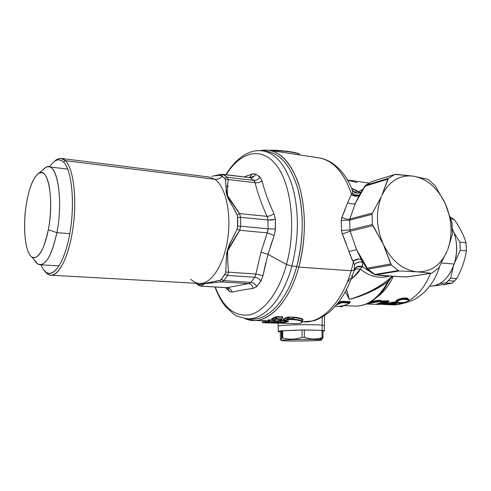 <?xml version="1.0" encoding="UTF-8"?>
<svg xmlns="http://www.w3.org/2000/svg" width="491" height="491" viewBox="0 0 491 491"><rect width="100%" height="100%" fill="white"/><g stroke="black" fill="none" stroke-linecap="round" stroke-linejoin="round"><path stroke-width="0.74" d="M392.383 276.899L392.616 277.286L392.383 276.899M439.746 266.153L439.42 266.723M403.571 302.781L405.302 302.18L403.571 302.781M408.414 300.78C417.773 295.772 425.145 286.634 430.533 273.37C425.145 286.634 417.773 295.772 408.414 300.78M375.277 274.794L398.95 276.629M282.356 318.321L282.509 317.29L276.58 317.1L276.801 316.658L282.73 316.848L282.755 317.358M272.217 319.346L275.844 317.401L272.155 319.187L271.64 318.751L275.31 316.971L275.844 317.401L275.31 316.971L276.801 316.658L275.844 317.401L275.948 318.733L272.634 320.396M262.01 320.721L264.631 320.562L265.109 321.004L262.126 321.083L265.109 321.004L265.385 322.17L262.464 322.305L265.385 322.17L265.109 321.004L268.454 320.396L267.963 319.954L272.333 319.911M293.999 317.211C301.492 317.929 304.297 319.144 302.419 320.844M302.376 320.899C303.211 319.346 300.486 318.266 294.195 317.665C300.437 318.26 303.174 319.328 302.395 320.875L302.229 321.55M302.094 322.096C302.818 320.66 299.909 319.702 293.354 319.23L287.566 319.095L287.468 317.769L283.737 319.537L283.227 319.101L286.94 317.346L287.468 317.769L288.205 317.468L287.468 317.769L286.94 317.346L288.426 317.033L288.205 317.468L288.831 317.487L288.205 317.468L288.499 318.168L288.53 317.002L288.205 317.468L288.426 317.033L293.894 317.174L293.863 318.334L288.499 318.168M283.448 319.359L283.227 319.101L283.645 319.592L287.468 317.769L287.566 319.095L284.185 320.66L283.737 319.537L284.185 320.66L288.321 319.076L288.235 317.886L288.321 319.076L293.354 319.23L293.477 318.321L293.354 319.23C299.958 319.709 302.861 320.672 302.069 322.121C302.149 322.446 301.431 322.832 299.915 323.274M280.06 320.212L281.012 320.169L280.742 320.623L284.093 320.721L279.993 320.733L279.723 320.365M281.012 320.169L283.908 320.255M272.517 320.384L268.454 320.396L268.565 321.617L265.385 322.17L268.565 321.617L268.454 320.396L272.517 320.384M269.479 319.831L269.326 321.599L269.209 320.285M277.114 320.887L275.021 321.139L277.771 321.175L280.742 320.623L280.858 321.924L280.742 320.623M399.023 276.654L381.243 275.457L374.167 274.389L375.394 274.807M407.082 276.918L431.178 273.229L407.493 276.899L399.343 276.648L406.738 276.912M364.512 186.279L387.841 179.166L381.845 195.51C389.124 181.056 399.668 174.606 413.496 176.159C427.176 178.865 437.788 188.078 445.331 203.796C452.027 219.483 452.837 234.729 447.761 249.526L452.371 234.146L451.837 222.306L445.331 203.796L435.382 186.021L428.14 179.387L413.496 176.159L394.991 174.415L371.963 181.56L394.911 174.446L388.393 178.356L365.531 185.371L371.963 181.56L365.249 185.494L355.331 203.348L359.835 194.16M360.118 193.675L365.249 185.494L371.914 181.572L394.991 174.415M366.777 268.424L367.293 268.135L367.998 269.123L367.286 269.019L367.998 269.123L374.817 274.469L374.019 274.297L366.777 268.424L361.474 259.862L356.607 249.723L362.475 260.408L361.892 260.598L362.475 260.408L367.293 268.135L366.783 268.43M358.602 196.357L360.191 193.62M354.349 269.633C356 266.496 358.706 265.533 362.481 266.736L372.62 273.364L362.481 266.736C358.706 265.533 356 266.496 354.349 269.633L354.502 264.471L353.416 262.169L351.206 270.75C342.067 302.517 322.127 322.722 304.26 321.949C322.127 322.722 342.067 302.517 351.206 270.75L354.232 270.111L351.206 270.75L353.416 262.169L354.502 264.471L354.232 270.111C355.705 267.098 358.301 266.128 362.039 267.208L360.284 269.129C359.51 271.241 357.209 273.972 353.379 277.323L351.169 279.097L353.379 277.323L352.01 276.832L353.379 277.323L360.284 269.129C356.828 268.374 354.631 269.234 353.704 271.719M352.188 189.587L352.569 192.865L352.188 189.587M359.621 194.534L359.418 194.731C357.025 196.437 354.453 196.148 351.703 193.853L351.562 194.258C343.921 172.218 332.88 160.06 318.426 157.783C332.892 160.06 343.939 172.231 351.574 194.301C354.545 196.504 357.16 196.67 359.424 194.804L359.344 194.89C357.067 196.664 354.477 196.468 351.574 194.301L351.703 193.853C354.539 196.197 357.153 196.449 359.547 194.614L359.608 194.553M358.111 191.84L362.511 189.526L358.111 191.84L351.636 188.335C355.103 189.612 357.264 190.778 358.111 191.84C356 192.423 354.214 192.03 352.734 190.668C354.214 192.03 356 192.423 358.111 191.84L360.363 192.521L361.026 192.055L360.363 192.521L359.289 192.331M385.668 275.887L377.665 275.077L385.668 275.887M362.677 264.87L362.481 266.736L362.217 262.12L361.64 260.291M360.363 192.521C356.871 193.933 354.183 193.055 352.305 189.87C354.183 193.055 356.871 193.933 360.363 192.521L360.425 192.576M361.106 268.203L362.039 267.208C358.301 266.128 355.705 267.098 354.232 270.111L354.232 270.111M389.032 276.157C379.255 278.888 369.668 276.543 360.284 269.129C369.668 276.543 379.255 278.888 389.032 276.157M390.437 278.409L387.958 281.607L387.239 280.588L387.958 281.607C378.751 298 367.851 306.169 355.263 306.114C367.851 306.169 378.751 298 387.958 281.607C377.953 289.131 365.083 295.066 349.365 299.406C364.862 294.625 377.487 288.352 387.239 280.588L391.665 276.764L387.239 280.588C375.695 289.242 363.07 295.514 349.365 299.406L346.523 289.524L349.365 299.406L345.339 291.764L349.365 299.406C363.322 295.883 376.186 289.948 387.958 281.607L390.247 278.649M353.704 271.726C354.631 269.24 356.822 268.374 360.284 269.129M348.193 281.601L350.421 278.44M351.709 276.243L352.029 275.635M362.481 266.736L362.039 267.208M346.063 243.113L342.368 234.06L350.144 231.181L356.607 249.723L348.966 251.429L356.607 249.723L361.474 259.862C359.295 258.346 356.423 258.825 352.857 261.298L348.966 251.429L350.439 255.86M341.509 218.372L341.945 217.114C344.719 218.986 347.34 219.618 349.819 219.011L349.715 220.134L341.251 220.355L341.503 230.531L341.251 220.355L349.715 220.134L349.973 229.898L341.503 230.531L349.973 229.898L350.144 231.181L342.368 234.06L341.853 232.593M359.848 194.135L355.331 203.348C352.931 204.379 350.384 204.109 347.689 202.55C350.384 204.109 352.931 204.379 355.331 203.348L349.819 219.011C347.34 219.618 344.719 218.986 341.945 217.114L345.265 209.227M347.689 202.55L351.427 194.491C354.441 196.682 357.08 196.83 359.338 194.939L359.332 194.952C357.061 196.83 354.428 196.676 351.427 194.491L347.689 202.55L341.945 217.114L341.251 220.355M356.098 263.115L359.516 261.924M357.632 195.228L355.091 194.737M360.007 259.07L361.824 260.476M351.2 257.824L353.416 262.169L352.857 261.304L358.7 258.96M362.155 261.893L362.217 262.12C359.24 261.5 356.669 262.286 354.502 264.471M361.842 260.874L362.014 261.415M351.703 193.853L352.569 192.865C354.324 194.817 356.466 195.547 359.001 195.056M368.821 183.131L365.924 182.584L368.821 183.131M347.634 180.252L357.104 182.542M377.272 296.963C383.385 292.538 388.577 285.977 392.849 277.292L391.769 276.494L392.849 277.292L390.781 277.845L392.849 277.292C388.577 285.977 383.385 292.538 377.272 296.963M370.245 302.155L374.105 301.075L374.59 301.615L374.105 301.075L375.179 300.78L375.443 301.339L374.793 301.535M374.793 302.1L374.59 301.615L368.661 303.002L375.443 301.339L375.179 300.78C379.058 300.069 381.243 300.136 381.74 300.977L388.712 300.731L388.657 301.284L386.853 301.339L387.092 300.787L386.853 301.339L388.657 301.284L388.682 301.971L386.877 302.033L386.853 301.339L386.877 302.033L381.495 302.217L381.74 300.977L381.28 301.406M382.158 303.407L379.678 303.242L382.158 303.352L382.372 302.83L382.17 303.898L377.794 303.702L382.016 304.181L382.158 303.407M385.325 301.333L383.207 301.419M377.966 300.909L375.443 301.339C378.942 300.633 380.887 300.695 381.274 301.517L380.912 301.063M408.647 299.129L407.211 298.657L407.42 298.135L407.211 298.657L404.185 298.503C400.251 298.958 397.704 299.94 396.544 301.449L395.918 301.032C397.004 299.479 399.827 298.467 404.394 297.982L404.203 298.988C400.318 299.307 397.765 300.118 396.556 301.431L396.556 301.425C397.747 299.921 400.288 298.945 404.185 298.503L407.211 298.657L408.819 299.78M404.394 297.982L407.42 298.135M395.918 301.032L396.55 301.468C396.317 301.91 396.943 302.235 398.428 302.444L401.362 302.566M384.919 303.438L385.46 303.941L385.054 303.407L389.67 303.389M385.067 303.481L385.159 304.494L385.429 304.291M389.915 304.666L385.159 304.494M383.109 303.395L383.14 303.966L384.84 304.027L383.14 303.966L383.311 303.407M382.207 303.947L384.84 304.089L382.747 303.886L382.428 303.364M382.201 303.665L382.722 303.69L382.201 303.665M393.69 303.573L396.298 303.69M396.532 304.273L392.818 304.107M389.823 303.972L385.46 303.941L386.748 303.861L386.331 303.321M395.985 304.371L396.562 304.328L395.985 304.371M387.62 303.297L387.061 304.395L385.68 304.457M396.243 303.475L392.469 303.837M403.571 302.861L403.528 302.493M401.534 303.015L402.006 302.886L401.54 303.027M399.214 302.861L399.079 303.272L399.023 302.474L398.489 302.45L399.085 303.475L401.454 302.806L401.804 303.199L402.006 302.591M401.595 302.591L399.545 303.297L399.514 302.64L399.539 303.254L399.079 303.272M399.514 302.64L399.895 302.517M389.823 303.512C391.345 302.849 393.837 302.438 397.299 302.278C393.494 302.481 390.977 302.922 389.737 303.585L389.473 303.235L390.142 303.364C388.442 302.879 390.609 302.327 396.642 301.72M402.988 302.548L404.701 302.303M391.161 277.311L384.287 288.972L390.621 278.115M342.245 301.29L342.012 301.855L350.157 302.382L342.012 301.855L341.245 302.161L340.705 301.621L342.245 301.29L350.175 301.646L350.157 302.339M343.006 306.126L342.902 305.733L342.798 306.114L341.355 306.053L342.902 306.126M343.442 305.598L342.46 306.648L342.798 306.114L342.46 306.648L336.562 306.402C340.932 306.531 345.32 305.414 349.709 303.064C345.32 305.414 340.932 306.531 336.556 306.402C341 306.531 345.431 305.408 349.856 303.033M338.053 302.922L340.705 301.621L341.245 302.161L337.17 304.027L342.012 301.855M390.67 278.01L390.486 278.385M336.341 305.028L341.779 302.708L349.709 303.064L349.948 302.499L341.245 302.161L342.018 302.143L341.779 302.708L341.245 302.161L341.779 302.708L336.341 305.028M350.046 302.56L349.899 303.008M349.709 303.064L341.779 302.708L342.018 302.143L349.948 302.499L349.709 303.064M299.357 154.739C300.474 153.1 283.479 150.455 271.057 150.553C283.546 150.461 300.615 153.118 299.35 154.769L299.381 154.88M296.466 154.432L283.786 152.498M269.78 150.356C280.809 149.786 297.877 152.566 298.749 153.929M282.607 150.786L278.342 150.412M272.155 319.187L272.603 320.316L272.155 319.187M273.119 320.752L272.603 320.316L275.948 318.733L275.844 317.401L276.58 317.1L276.709 318.714L275.948 318.733L276.476 319.162L273.119 320.752L278.354 320.905L281.736 319.322L278.354 320.905L273.119 320.752L276.476 319.162L281.736 319.322L281.969 318.88L276.709 318.714L276.58 317.1L282.509 317.29L282.208 318.947L282.595 317.616M278.649 320.789L278.287 320.918L278.311 319.758M282.147 318.935L281.736 319.322L276.476 319.162L276.709 318.714L281.969 318.88L281.736 319.322M282.208 318.947L281.963 319.26M265.275 321.709L269.326 321.58L265.275 321.709M284.215 320.74L284.688 321.089L284.185 320.66M283.804 319.696L284.461 321.022M301.284 322.771C302.775 321.274 300.056 320.236 293.127 319.672L288.094 319.518L284.688 321.089L288.45 321.452L285.541 322.354L285.056 321.918L287.487 321.188L285.056 321.918L284.989 321.114L285.056 321.918L284.307 322.022L284.215 320.918L284.307 322.022L280.097 321.943L279.993 320.764M274.543 321.746L274.868 320.819L274.543 321.746L268.565 321.617L274.543 321.746L274.273 322.2L274.543 321.746M274.266 322.2L275.126 320.826M277.881 322.366L277.771 321.169L277.881 322.366L277.12 322.403L277.016 321.2L277.12 322.403L273.8 322.305L280.097 321.943L277.881 322.366L278.354 322.802L277.881 322.366M265.858 322.612L269.056 322.053L269.326 321.599L269.056 322.053L274.273 322.2L269.056 322.053L265.858 322.612L265.385 322.17L265.858 322.612L263.391 322.765L262.47 322.305L262.09 320.727M293.876 323.606L296.932 323.606M293.354 319.23L293.127 319.672C298.203 319.954 301.051 320.672 301.677 321.826M288.057 320.052L288.1 321.188L284.62 321.102L288.094 319.518L288.321 319.076L288.094 319.518L287.566 319.095M288.1 321.188L284.62 321.102L288.45 321.452L285.541 322.354L280.582 322.378L280.858 321.924L285.056 321.918L285.541 322.354L284.031 322.477L284.307 322.022M280.858 321.924L280.582 322.378L280.097 321.943L280.858 321.924M280.097 321.943L280.582 322.378L278.354 322.802L272.388 322.734L284.031 322.477M277.12 322.403L276.832 322.857M269.056 322.053L268.565 321.617M274.273 322.2L272.057 322.624M288.094 319.518L293.127 319.672M301.713 322.311C301.228 323.238 298.859 323.679 294.594 323.624L263.563 322.771M262.937 322.71L263.544 322.771M381.298 302.137L381.053 302.431C380.783 301.713 378.96 301.646 375.59 302.229L375.443 301.339L375.198 302.002M374.59 301.615L374.602 302.155L367.336 303.634L375.59 302.229L366.648 303.929L375.59 302.229C378.96 301.646 380.783 301.713 381.053 302.431L385.355 302.008M387.816 302.597L388.725 302.235L388.657 301.284L388.811 301.977M381.47 301.56L386.853 301.339M381.133 301.836L380.353 301.609M378.678 301.554L376.223 301.812M376.83 303.88L379.899 303.168L376.904 303.954L382.016 304.181L377.014 304.426L382.016 304.181L377.02 303.849M379.899 303.168L380.869 302.959M379.985 303.143L376.806 303.886M384.373 302.769L385.73 302.787M379.954 303.156L386.773 302.763M386.343 301.996L386.755 302.315L388.682 301.971L387.706 302.64L381.838 302.855M381.476 302.499L386.755 302.315M406.978 298.774L407.229 299.142L407.211 298.657L407.229 299.142L404.203 298.988L404.185 298.503M408.524 300.375L407.07 299.535L404.044 299.381L404.203 298.988L407.229 299.142L408.831 299.841M406.953 299.571L407.229 299.142L407.07 299.535C411.28 299.884 405.609 302.984 401.515 302.573L398.428 302.444L401.442 302.591M403.927 299.418L403.958 298.626M404.203 298.988L404.044 299.381C399.962 299.32 394.255 302.462 398.502 302.438C394.261 302.456 399.956 299.326 404.044 299.381L407.07 299.535M385.466 304.113L385.766 304.475L391.879 304.751M391.978 304.758L385.754 304.475L385.46 303.941M381.648 304.273L383.029 304.42L381.648 304.273M382.753 304.021L383.023 304.42L382.753 304.021M383.14 303.997L383.035 304.42L392.051 304.758L383.017 304.42M387.331 304.616L395.065 304.899L396.74 304.469L395.046 304.899L388.135 304.659M391.928 304.813L392.34 304.825M392.051 304.758L385.766 304.475L387.061 304.395L387.307 303.978L386.748 303.861L385.466 304.076L386.748 303.99L387.061 304.395L396.452 304.819L387.061 304.395L386.748 303.99L389.94 304.095M392.37 304.205L396.894 304.475L396.476 304.101M396.697 304.445L396.452 304.819L396.697 304.445M386.748 303.861L387.301 303.855M396.243 303.493L396.624 304.383L397.833 304.659L403.571 302.904M393.033 303.751L392.665 304.144L392.88 303.72M392.665 304.144C390.29 303.984 396.317 303.021 396.581 303.622C396.317 303.021 390.284 303.99 392.665 304.144L392.726 304.138M397.919 304.647L403.67 302.886M398.508 302.726C394.758 302.517 391.836 302.843 389.744 303.696L389.744 303.702C389.842 303.094 398.882 301.94 398.944 302.996L398.735 303.868L403.332 303.272L401.804 303.199L399.889 303.825L399.545 303.426M391.431 304.352L391.345 304.365C386.172 304.303 397.998 302.106 398.594 303.389L398.944 302.996M403.522 302.573L402.012 302.787L403.534 302.861L403.332 303.272L397.833 304.659M399.889 303.825L398.735 303.868L399.085 303.475L398.631 303.769M398.563 303.438L398.594 303.389C398.459 302.26 388.798 303.776 390.253 304.211M250.723 318.898C267.761 321.194 287.634 300.332 296.748 266.435L298.804 267.11C288.174 306.746 263.415 327.62 244.831 318.487L253.872 320.488C270.756 321.255 289.862 300.21 298.804 267.11L296.748 266.435C303.733 240.989 304.021 210.707 297.663 188.225C290.384 165.197 279.796 152.885 265.895 151.277M260.003 150.627C275.672 147.539 288.266 157.826 297.785 181.492C306.089 204.765 306.611 238.804 298.804 267.11C305.807 239.583 306.212 213.425 300.013 188.63C292.918 165.326 282.429 152.505 268.565 150.172L260.003 150.627M349.715 220.134L372.068 214.352L372.381 224.455L349.973 229.898L349.715 220.134L349.819 219.011L372.448 213.112L372.068 214.352L349.715 220.134M349.973 229.898L372.381 224.455L372.835 225.719L350.144 231.181L349.973 229.898M356.607 249.723L350.144 231.181L372.835 225.719L383.44 244.579L390.701 263.998L367.293 268.135L356.607 249.723M381.587 275.451L375.799 274.807L399.386 270.94L375.799 274.807L374.817 274.469L398.287 270.602L374.817 274.469L367.998 269.123L391.327 265.042L398.287 270.602L399.386 270.94L417.178 271.83C403.068 270.222 391.824 261.138 383.44 244.579C376.18 227.769 375.511 211.725 381.427 196.449L372.448 213.112L349.819 219.011L355.331 203.348L365.531 185.371L388.393 178.356L387.841 179.166L364.887 186.193M381.845 195.51L388.393 178.356L394.911 174.446L395.979 174.293L413.496 176.159C399.674 174.606 389.13 181.056 381.851 195.498M351.206 270.75L298.804 267.11L351.206 270.75M341.503 230.531L342.368 234.06L348.966 251.429M432 273.039L438.856 267.705L447.393 250.453C441.114 264.974 431.043 272.1 417.178 271.83L431.178 273.229L417.178 271.83L399.386 270.94L398.287 270.602L391.327 265.042L367.998 269.123L367.293 268.135L390.701 263.998L391.327 265.042L383.446 244.592L372.381 224.455L372.068 214.352L372.448 213.112L381.433 196.425C375.505 211.707 376.174 227.756 383.44 244.579C391.83 261.138 403.068 270.216 417.166 271.83C431.037 272.1 441.108 264.98 447.387 250.471L438.856 267.705L432 273.039M441.477 263.004L454.2 264.035C448.737 278.532 440.58 285.909 429.717 286.161C438.162 286.216 445.263 281.306 451.02 271.431L454.2 264.035L441.477 263.004M452.475 229.125C457.373 239.847 457.943 251.484 454.2 264.035C457.434 253.54 457.465 243.37 454.292 233.513L452.475 229.125M322.311 317.045L322.096 325.171C313.307 324.091 278.673 324.919 278.28 326.196L278.28 326.196C278.747 324.919 313.326 324.091 322.096 325.171L322.311 317.045M324.299 325.815C324.619 325.576 323.882 325.361 322.096 325.171C323.876 325.361 324.612 325.576 324.305 325.809L324.416 330.768M456.562 245.187L456.489 253.061L455.126 260.825L456.489 253.061L456.562 245.187M448.4 247.691C452.757 233.317 451.732 218.685 445.331 203.796L452.064 223.528L452.371 234.146L447.798 249.428M445.319 203.783C437.788 188.078 427.182 178.871 413.508 176.165L428.14 179.387L435.382 186.021L445.319 203.783M43.22 269.215L46.044 272.26C54.139 278.526 65.456 260.617 70.213 231.175C75.062 201.813 71.649 169.745 63.505 162.079L65.426 160.68C73.865 168.517 77.425 201.525 72.41 231.758C67.5 262.071 55.79 280.429 47.443 273.935L44.755 271.13C46.639 273.763 48.719 275.126 51.003 275.23C59.521 275.813 69.654 254.393 73.3 225.639C77.026 196.928 73.233 168.051 65.426 160.68L63.505 162.079C72.22 170.162 75.326 206.116 69.268 236.429C63.339 266.871 50.8 281.018 43.22 269.215L40.894 264.802L43.22 269.215M49.573 166.915C54.366 159.618 59.012 158.004 63.505 162.079C61.05 159.679 58.435 159.201 55.673 160.637C53.593 161.754 51.555 163.847 49.573 166.915M54.495 161.373L57.337 159.244C60.19 157.752 62.885 158.231 65.426 160.68L61.08 158.421C58.902 158.231 56.704 159.219 54.495 161.373M220.662 175.348L219.581 175.293L220.717 174.379L219.581 175.293L222.331 176.281C220.14 178.552 217.642 179.553 214.831 179.295L208.927 176.993L214.831 179.295L65.426 160.68L214.831 179.295C225.541 186.47 231.605 212.953 227.707 238.933C223.908 264.95 211.204 284.197 199.739 283.479C211.204 284.197 223.908 264.95 227.707 238.933C231.605 212.953 225.541 186.47 214.831 179.295C217.642 179.553 220.14 178.552 222.331 176.281L225.185 178.902M225.455 273.284L221.361 279.33L219.821 280.336L198.493 284.706L196.523 283.301L198.296 285.179M235.281 233.157C231.654 239.676 228.8 246.273 226.713 252.939L225.707 272.124C226.596 261.629 224.921 249.907 232.587 238.773M237.497 216.058L237.576 227.486M225.762 182.861L226.056 188.605M226.112 189.949C225.578 197.216 233.323 206.042 237.073 214.837L226.946 195.602L225.394 179.614L224.933 178.466M190.846 279.262C193.564 281.914 196.529 283.319 199.739 283.479L198.683 283.417M219.581 175.293L215.119 175.839M211.854 176.312L220.569 174.409M220.563 174.409L223.534 174.508L227.21 177.214L224.675 178.178L221.097 175.52L223.534 174.508L250.005 177.693L253.908 180.43L255.062 182.695C257.757 193.46 261.752 204.673 267.049 216.335L268 219.999L268.098 228.867L267.233 232.863L260.979 252.19L255.872 274.027L254.749 277.255L250.84 282.405L248.587 283.645L221.594 281.889L219.821 280.336L221.03 279.674M224.675 178.178L227.21 177.214L228.235 179.51L225.394 179.614L228.235 179.51C227.517 184.862 227.278 190.232 227.517 195.621C230.93 201.347 234.962 207.349 239.633 213.61L237.073 214.837L239.633 213.61L240.608 217.36L240.664 226.204L237.736 226.106L237.687 217.458L237.073 214.837M237.687 217.458L240.608 217.36L268 219.999L240.608 217.36L239.633 213.61L267.049 216.335L239.633 213.61L227.517 195.614C227.296 190.011 227.536 184.641 228.235 179.51L255.062 182.695L228.235 179.51M233.998 235.889L237.153 228.898L239.731 230.285L237.153 228.898L237.736 226.106L240.664 226.204L239.731 230.285C235.128 237.3 231.126 244.162 227.726 250.87C227.523 257.83 227.818 264.931 228.597 272.161L225.707 272.124L228.597 272.161L227.572 275.469L224.982 274.285L225.707 272.124M215.543 281.423L219.821 280.336L221.588 281.895L223.853 280.619L221.361 279.33L224.982 274.285L227.572 275.469L223.853 280.619L221.588 281.895L204.796 283.626L200.856 286.057L198.493 284.706C201.341 284.7 201.832 283.706 212.081 282.153M198.419 285.259L197.566 284.234M197.941 284.51L200.445 286.093M265.748 262.82L262.998 275.697L260.985 280.95L256.744 286.449L253.221 288.426C244.721 289.53 237.669 290.776 232.059 292.157C231.273 289.469 229.604 287.978 227.057 287.677L248.581 283.645L227.057 287.677L200.856 286.057L226.639 287.714M200.856 286.057L204.796 283.626L221.588 281.895L248.587 283.645C250.944 284.019 252.491 285.615 253.221 288.426C252.491 285.615 250.944 284.019 248.593 283.645M223.853 280.619L250.84 282.405L223.853 280.619L227.572 275.469L254.749 277.255L227.572 275.469M228.597 272.161L255.872 274.027L228.597 272.161C227.842 265.22 227.548 258.119 227.726 250.864L239.731 230.285L267.233 232.863L239.731 230.285L240.664 226.204L268.098 228.867L240.664 226.204L240.608 217.36M227.21 177.214L253.908 180.43L227.21 177.214L222.669 174.244M222.754 174.256L250.005 177.693L223.534 174.508M227.051 287.677L227.057 287.677C229.604 287.978 231.273 289.469 232.059 292.157L229.334 291.353L225.559 287.646L229.334 291.353L227.664 287.947L229.334 291.353L230.076 291.838M227.787 185.801L226.689 185.831M253.098 173.802L244.285 176.846L252.257 174.017L249.483 177.441L252.257 174.017L255.731 174.145L259.966 177.048L258.561 178.779M254.473 175.95L249.968 177.674M255.897 180.271L253.908 180.43L250.005 177.693C252.472 177.816 254.381 176.637 255.731 174.145L254.909 173.839M257.487 179.583L257.1 179.798M253.933 180.455L253.908 180.43C256.4 180.565 258.419 179.436 259.966 177.048L262.028 180.768C260.015 182.431 257.689 183.075 255.062 182.695C257.689 183.075 260.015 182.431 262.028 180.768C264.649 191.33 268.614 202.249 273.929 213.53C271.879 215.316 269.59 216.255 267.049 216.335C261.752 204.673 257.757 193.46 255.062 182.695M254.97 182.29L254.688 181.498M267.049 216.335C269.59 216.255 271.879 215.316 273.929 213.53L275.341 219.459L275.457 228.996L268.098 228.867L268 219.962M273.377 219.851L270.154 220.091M267.675 217.955L267.288 216.838M268 219.999L275.341 219.459L275.187 217.924M268.098 228.904L275.457 228.996L274.199 235.52L267.233 232.863L274.199 235.52L270.326 246.623M267.442 232.329L267.834 230.985M255.872 274.027L262.998 275.697L255.872 274.027L260.979 252.19L267.982 254.344L260.979 252.19L267.233 232.863M262.998 275.697L267.976 254.35M255.958 287.204L256.744 286.449C255.32 284.068 253.356 282.718 250.84 282.405L254.749 277.255C257.29 277.556 259.365 278.79 260.985 280.95C259.365 278.79 257.29 277.556 254.749 277.255L254.768 277.225M255.492 275.709L255.793 274.53M252.834 282.896L255.43 284.67M249.109 283.534L249.538 283.381M232.059 292.157C237.669 290.776 244.721 289.53 253.221 288.426M256.744 286.449L261.623 279.852M267.982 254.344L286.511 264.502C278.986 292.151 264.281 311.392 249.95 314.799C234.821 317.014 223.258 307.753 215.267 287.008C223.258 307.753 234.821 317.014 249.95 314.799C264.281 311.392 278.986 292.151 286.511 264.502L267.982 254.344L274.199 235.52M275.353 230.574L275.341 219.459M273.929 213.53C268.614 202.249 264.649 191.33 262.028 180.768M260.623 177.742L255.731 174.145M226.247 174.673C240.252 151.86 261.476 145.858 276.451 165.307C291.482 184.487 296.404 228.518 286.511 264.502C296.404 228.518 291.482 184.487 276.451 165.307C261.476 145.858 240.252 151.86 226.247 174.673M225.952 174.636C231.991 164.577 239.166 157.47 247.482 153.315C255.523 150.043 256.848 150.694 262.114 150.786L266.687 151.381C280.398 153.456 290.782 165.97 297.841 188.925C304.009 213.37 303.641 239.203 296.736 266.429L291.881 266.054C298.761 238.761 299.148 212.873 293.035 188.372C286.032 165.375 275.727 152.848 262.114 150.786C275.727 152.848 286.032 165.375 293.035 188.372C299.148 212.873 298.761 238.761 291.881 266.054L286.511 264.502L291.881 266.054C283.068 298.976 264.195 319.801 247.617 318.745L246.691 318.69L247.617 318.745C264.195 319.801 283.068 298.976 291.881 266.054L296.736 266.429C287.892 299.264 268.915 320.04 252.227 318.978L247.617 318.745C239.958 317.333 235.33 315.787 233.747 314.099L225.559 306.544C221.257 301.204 217.734 294.686 214.997 286.996M443.269 284.719L451.892 283.289L456.722 278.569C461.681 269.565 464.916 260.328 466.425 250.852L466.039 242.744C463.7 234.968 459.693 227.155 454.009 219.299L450.351 217.09L454.009 219.299L450.904 218.931L454.009 219.299C459.693 227.155 463.7 234.968 466.039 242.744L459.95 242.137L454.12 233.016L459.95 242.137L466.039 242.744L466.425 250.852L460.331 250.287L459.95 242.137L460.331 250.287L454.506 263.047L460.331 250.287L466.425 250.852C464.916 260.328 461.681 269.565 456.722 278.569L450.64 278.151L453.463 266.11L450.64 278.151L456.722 278.569L454.384 281.116L448.308 280.711L450.64 278.151L448.308 280.711L454.384 281.116L451.892 283.289L445.822 282.896L448.308 280.711L445.822 282.896L439.844 283.522L445.822 282.896L451.892 283.289L433.884 285.817M434.995 285.707L439.236 285.228M280.551 339.465L280.944 340.048L281.515 338.072L282.736 337.98C289.156 339.766 295.625 339.551 302.137 337.335L304.395 337.311C310.416 339.416 316.314 339.514 322.102 337.624C316.314 339.514 310.416 339.416 304.395 337.311L304.267 329.952L304.395 337.311L302.137 337.335L302.008 329.977L302.137 337.335C295.625 339.551 289.156 339.766 282.736 337.98L282.632 330.707L282.736 337.98L282.104 338.023L282 330.762L282.104 338.023L281.515 338.072L281.417 330.817L302.008 329.977L321.955 330.363L322.102 337.624L323.023 337.698L322.869 330.455L323.023 337.698L322.102 337.624L321.955 330.363L322.869 330.455C325.005 330.713 325.011 331.002 322.888 331.315L324.416 330.959L322.2 330.382L322.096 325.171L322.2 330.382L304.267 329.952L281.417 330.817L278.348 331.351L280.324 331.904L280.422 338.986L280.324 331.904L281.417 330.817L281.515 338.072C281.165 340.343 280.803 340.644 280.422 338.986M322.354 337.642L319.463 339.625C311.564 338.968 280.748 339.631 281.601 340.423L283.964 340.785C291.949 341.362 319.316 340.84 321.255 340.067L319.463 339.625L322.354 337.642M323.023 337.698L321.458 339.95M319.463 339.625C331.112 340.398 294.741 341.558 283.964 340.785C270.633 340.067 308.698 338.784 319.463 339.625M321.955 330.363L304.267 329.952L321.955 330.363M302.008 329.977L282.632 330.707L302.008 329.977M281.417 330.817L280.324 331.904C277.286 331.578 277.648 331.216 281.417 330.817M48.314 229.751C54.262 200.119 48.302 166.848 39.084 173.071C33.836 176.496 29.724 186.034 26.747 201.678C30.399 181.007 38.574 167.683 44.589 174.397C50.665 180.774 52.617 207.337 48.314 229.751C44.104 252.276 35.248 263.36 29.798 254.817C24.28 246.592 23.022 222.263 26.747 201.678C22.433 224.675 24.765 252.558 31.841 257.008C38.212 259.88 43.699 250.791 48.314 229.751L56.864 232.654L48.314 229.751M42.564 170.15L45.81 167.413C56.625 159.98 63.861 198.327 56.864 232.654C51.426 256.928 44.969 267.307 37.5 263.796L34.395 260.07C36.088 263.084 38.022 264.643 40.194 264.759C46.872 264.066 52.427 253.362 56.864 232.654L69.783 233.691L56.864 232.654C63.057 202.083 58.11 166.246 48.646 166.805C46.633 166.652 44.607 167.769 42.564 170.15M403.093 303.377C408.328 302.192 412.778 300.492 416.423 298.27L422.328 294.005C429.993 287.26 435.627 278.52 439.23 267.785M381.366 275.463L399.152 276.654M272.523 320.39L272.063 319.003M288.53 317.002L293.894 317.174M406.916 276.936L399.14 276.666M407.413 276.912L406.935 276.936M353.723 271.726C347.929 289.807 339.539 303.481 328.534 312.742C321.36 317.787 316.13 320.519 312.859 320.93L302.217 321.887M352.004 189.213C347.229 177.717 340.766 169.1 332.61 163.374C328.086 160.41 323.686 158.599 319.414 157.936M359.338 194.939L358.516 196.51M361.775 260.402L360.369 259.457L361.345 259.714M357.331 195.756L359.418 194.731M368.827 183.125L366.709 182.695M365.924 182.584L347.499 180.025M382.25 303.358L385.061 303.487M388.645 301.143L388.97 301.008M382.25 303.37L382.538 302.904M384.876 303.432L385.367 303.935M343.51 305.617L355.263 306.114C366.139 306.169 375.818 300.455 384.287 288.972L384.895 287.794M335.193 306.341L336.556 306.402M269.737 150.35C273.696 150.001 279.643 150.344 287.579 151.388C297.595 152.701 299.97 154.137 299.222 154.291M273.045 320.764L278.287 320.918L273.045 320.764M278.544 320.862L281.889 319.297M274.389 322.188L274.782 321.82M388.854 301.357L388.725 302.235L387.773 302.628M381.274 301.517L381.286 301.977M366.574 303.96L377.53 304.445L382.047 304.175M385.766 302.794L387.712 302.64M401.485 302.585C406.217 302.757 409.629 300.296 408.819 300.032M385.754 304.475L385.374 304.095M395.04 304.899L396.826 304.506M389.854 304.733L386.521 304.586M389.744 303.702C389.388 303.997 389.922 304.224 391.333 304.365L392.714 304.138M269.363 150.295L318.426 157.783M431.46 273.223L407.493 276.899M253.872 320.488L266.263 320.844M278.348 331.351L278.078 323.17M324.312 325.607L324.619 315.621M46.044 272.26L47.443 273.935M55.673 160.637L57.337 159.244M61.08 158.421L208.927 176.993M51.003 275.23L199.739 283.479M196.296 283.289L197.941 284.86M197.971 284.884L200.518 286.1M228.162 288.377L226.701 287.714L200.561 286.1M228.174 288.395L227.523 287.892M227.597 187.304L228.137 186.543M280.944 340.048L281.601 340.423M39.084 173.071L45.81 167.413M31.841 257.008L37.5 263.796M40.194 264.759L59.135 265.895M48.891 166.836L67.727 169.119"/></g></svg>
